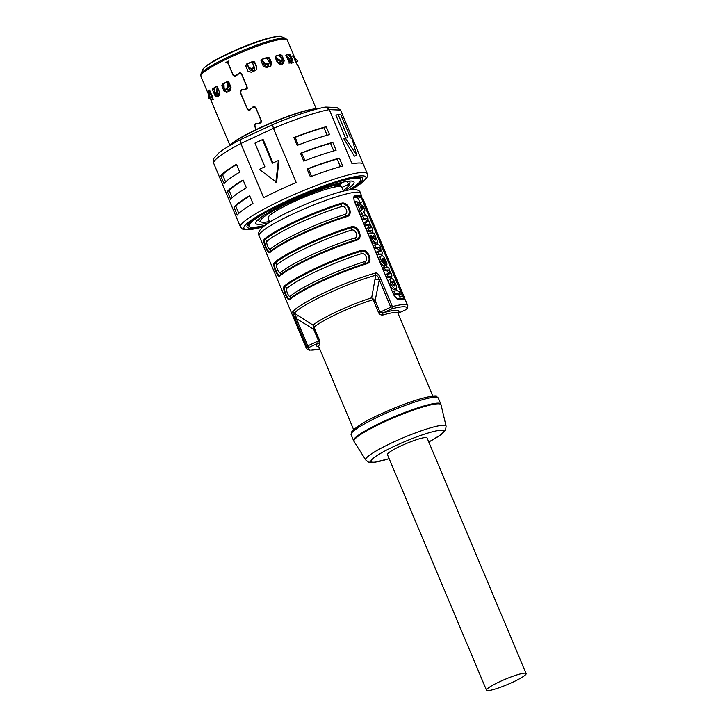 <?xml version="1.0" encoding="UTF-8"?>
<svg xmlns="http://www.w3.org/2000/svg" width="727" height="727" viewBox="0 0 727 727"><rect width="100%" height="100%" fill="white"/><g stroke="black" fill="none" stroke-linecap="round" stroke-linejoin="round"><path stroke-width="1.09" d="M213.429 99.354L212.166 97.482L210.585 98.109L211.839 99.981A46.864 6.252 -22.8 0 1 212.657 98.99L212.293 96.009L209.321 90.039A46.864 6.252 157.2 0 0 208.058 91.593L208.431 93.001L209.249 91.12A45.574 6.08 -22.8 0 1 209.821 90.312M209.394 90.875L209.694 91.611M211.266 95.355L212.166 97.482M226.906 92.329L225.125 90.757L223.998 91.048L226.715 92.438A46.864 6.252 -22.8 0 1 230.05 90.639L231.013 87.267L228.869 82.16L227.387 81.488A46.864 6.252 157.2 0 0 222.208 84.277L221.844 85.94L223.053 84.068A45.574 6.08 -22.8 0 1 227.996 81.397M222.517 84.568L224.207 88.576M224.325 88.848L225.125 90.757M218.418 96.482L216.364 94.892L214.928 95.382L216.973 96.964A46.864 6.252 -22.8 0 1 219.181 95.482L219.572 92.256L217.428 87.149L216.228 86.413A46.864 6.252 157.2 0 0 212.802 88.721L212.775 90.275L214.928 95.382M213.693 88.54L214.465 90.384M216.146 94.383L216.364 94.892M248.407 109.904L248.125 109.45M234.203 76.126L233.93 75.672M226.424 62.331L228.033 62.413M261.511 122.018L259.757 123.226L256.386 123.481L254.904 125.362M255.586 107.16L252.505 107.569L249.034 110.504L247.48 109.486L240.192 92.156L240.201 90.702L241.537 89.739L244.899 89.485L246.662 88.276L246.726 86.458L241.673 74.454L239.646 73.191L234.839 76.726L233.276 75.708L228.033 63.24L225.943 62.358L227.015 62.186M247.316 88.24L245.553 89.448L242.182 89.703L240.71 91.584M241.391 73.382L239.646 73.182M255.959 129.67L254.405 124.481L255.731 123.517L259.103 123.263L260.857 122.054L260.92 120.237L255.877 108.232L253.841 106.969M210.585 98.109L210.385 97.636M209.276 94.992L208.585 92.638M223.998 91.048L221.88 85.831M229.805 145.046L209.839 97.554M209.158 95.928L207.449 91.829M261.093 60.959L263.238 66.066L266.509 67.584A46.864 6.252 -22.8 0 1 270.526 66.175L271.053 65.903M270.526 66.175L271.689 63.085L270.971 63.603L270.662 66.121M261.093 60.95L261.438 59.659A45.574 6.08 -22.8 0 1 267.436 57.551L269.544 57.987L271.689 63.085M261.329 59.623L261.747 59.36A46.864 6.252 157.2 0 1 267.981 57.16L269.544 57.987M275.133 56.579A3.435 2.217 73.7 0 1 275.406 57.142L275.233 56.37A45.574 6.08 -22.8 0 1 279.85 55.107L280.713 54.616L282.04 55.588L284.184 60.695L283.021 61.341L282.576 60.277M275.478 56.097L275.206 57.469L277.35 62.586L280.249 64.376A46.864 6.252 -22.8 0 1 283.503 63.476L283.784 63.367M283.503 63.476L284.184 60.695M280.713 54.616A46.864 6.252 157.2 0 0 275.669 56.006L275.315 56.233M245.581 65.494L247.934 71.082L251.16 72.246A46.864 6.252 -22.8 0 1 255.45 70.492L256.695 69.428L256.831 67.193L256.595 69.583M245.635 65.766L248.098 71.419M246.444 64.249L245.644 65.784L246.444 64.249A45.574 6.08 -22.8 0 1 252.869 61.622L254.686 62.086L256.831 67.193M252.869 61.622L253.005 61.377A46.864 6.252 157.2 0 0 246.335 64.103M253.005 61.377L254.686 62.086M256.104 129.606L254.859 126.652C254.45 125.017 255.013 124.008 256.558 123.626L259.939 123.381L261.411 120.955L255.695 107.378L254.068 106.36L249.243 109.904L247.289 108.632L240.664 92.865C240.246 91.239 240.81 90.23 242.355 89.848L245.744 89.594L247.207 87.176L241.5 73.6L239.874 72.582L235.048 76.126L233.094 74.854L228.178 63.167L228.978 60.895A46.864 6.252 157.2 0 0 225.943 62.358M286.32 55.888L288.465 60.995L290.773 63.122A46.864 6.252 -22.8 0 1 292.863 62.849L292.863 60.423L291.4 61.123L291.4 63.549M292.863 62.849L293.29 62.159M291.9 58.124L289.737 54.161A46.864 6.252 157.2 0 0 286.493 54.589L286.402 54.616M286.311 54.679L286.329 55.888M256.64 67.52L254.186 61.668M281.594 57.933L280.395 55.088M283.021 61.341L282.34 64.121M279.85 55.107L282.04 55.588M270.971 63.603L268.408 57.515M291.4 61.123L291.118 60.432M289.255 55.997L288.701 54.689M292.463 59.46L292.863 60.423M286.174 54.988A45.574 6.08 -22.8 0 1 288.646 54.689L289.737 54.161M290.718 55.316L288.646 54.689M212.802 88.721L213.883 88.349A45.574 6.08 -22.8 0 1 216.764 86.395M213.883 88.349L212.838 90.121M236.529 217.618L213.747 163.421A68.783 9.178 -22.8 0 1 213.738 163.393C213.22 160.531 213.347 158.777 214.129 158.132L218.927 152.879C223.652 149.071 230.941 144.609 240.773 139.475L272.543 124.717L273.425 128.343L296.207 182.55A68.783 9.178 -22.8 0 0 279.15 190.101A68.783 9.178 -22.8 0 0 263.647 197.717L240.864 143.51C239.965 141.129 240.019 139.748 241.037 139.393M227.378 191.528L230.677 199.38A68.783 9.178 -22.8 0 1 246.38 187.857L243.072 180.005A68.783 9.178 157.2 0 0 227.378 191.528L229.214 190.574A67.066 8.951 -22.8 0 1 243.2 180.305M220.772 175.816L224.08 183.667A68.783 9.178 -22.8 0 1 239.774 172.145L236.466 164.293A68.783 9.178 157.2 0 0 220.772 175.816L222.616 174.862A67.066 8.951 -22.8 0 1 236.593 164.593M233.985 207.24L237.284 215.092A68.783 9.178 -22.8 0 1 252.978 203.569L249.679 195.717A68.783 9.178 157.2 0 0 233.985 207.24L235.821 206.277A67.066 8.951 -22.8 0 1 249.806 196.017M235.821 206.277L238.81 213.393M222.616 174.862L225.606 181.977M229.214 190.574L232.204 197.68M275.851 182.241L278.377 160.531L278.886 160.558L276.623 182.277L259.321 169.409A68.783 9.178 -22.8 0 1 264.873 166.71L254.968 143.146A68.783 9.178 -22.8 0 1 258.676 141.392A68.783 9.178 -22.8 0 1 262.465 139.648L263.21 139.684L272.979 162.939M262.465 139.648L272.371 163.221A68.783 9.178 -22.8 0 1 278.377 160.531M272.461 124.708C294.135 115.702 311.647 109.841 324.978 107.123L325.796 107.06L329.276 109.604L340.545 110.068L336.874 107.514L325.796 107.06M354.394 156.178L343.826 138.766L345.316 138.075A68.783 9.178 -22.8 0 1 347.96 137.857L338.055 114.284A68.783 9.178 -22.8 0 1 340.654 114.393L350.559 137.957A68.783 9.178 -22.8 0 1 351.913 138.339L356.648 155.133L354.394 156.178M345.498 138.048L335.919 115.284L338.055 114.284M340.518 109.986L340.554 110.086A68.783 9.178 -22.8 0 1 340.563 110.104A68.783 9.178 -22.8 0 0 340.545 110.068L363.336 164.266A68.783 9.178 -22.8 0 0 352.059 163.811L329.276 109.604A68.783 9.178 -22.8 0 0 273.425 128.343L240.864 143.51A68.783 9.178 -22.8 0 0 213.738 163.393L240.483 227.024L242.3 228.996L244.272 229.668L251.597 229.459L262.81 227.042M345.316 138.075L356.648 155.133M300.469 153.27L303.777 161.121A68.783 9.178 -22.8 0 1 336.101 150.28L332.793 142.419A68.783 9.178 157.2 0 0 300.469 153.27L301.732 153.034A67.066 8.951 -22.8 0 1 330.567 143.364L332.793 142.419M307.076 168.982L310.374 176.834A68.783 9.178 -22.8 0 1 342.699 165.992L339.4 158.132A68.783 9.178 157.2 0 0 307.076 168.982L308.339 168.746A67.066 8.951 -22.8 0 1 337.174 159.077L339.4 158.132M293.872 137.557L297.17 145.409A68.783 9.178 -22.8 0 1 329.495 134.568L326.187 126.707A68.783 9.178 157.2 0 0 293.872 137.557L295.126 137.321A67.066 8.951 -22.8 0 1 323.96 127.652L326.187 126.707M301.732 153.034L304.94 160.676M333.748 150.925L330.567 143.364M308.339 168.746L311.547 176.388M340.354 166.637L337.174 159.077M295.126 137.321L298.343 144.964M327.141 135.213L323.96 127.652M235.048 76.126L236.084 76.017M239.447 73.027L240.201 72.591M249.243 109.904L250.288 109.795M254.405 106.378L253.405 107.042M293.117 56.397L294.026 56.015L294.599 57.342L287.265 39.894A46.864 6.252 -22.8 0 0 283.566 39.031A46.864 6.252 -22.8 0 0 244.745 50.999A46.864 6.252 -22.8 0 0 205.15 71.11A46.864 6.252 -22.8 0 0 200.87 76.208L207.686 92.429M293.29 56.815L294.599 57.342L295.207 58.778M296.262 61.286L296.752 62.449L295.889 62.813M294.026 56.015A46.864 6.252 157.2 0 0 292.972 55.416L296.87 64.13A46.864 6.252 -22.8 0 1 297.543 64.512L297.57 64.53M297.543 64.512L316.209 108.732M294.599 57.342L292.836 56.515M227.051 62.186L228.233 61.631M289.128 61.123A41.275 5.507 157.2 0 0 288.492 61.059M280.704 62.177A41.275 5.507 157.2 0 0 277.941 62.876M268.454 65.793A41.275 5.507 157.2 0 0 265.955 66.666M269.672 222.144L268.027 218.218A39.985 5.334 157.2 0 1 268.281 217.046A39.985 5.334 -22.8 0 1 269.117 216.01A39.985 5.334 157.2 0 1 275.578 211.275A39.985 5.334 -22.8 0 1 278.486 209.549A39.985 5.334 157.2 0 1 290.727 203.215A39.985 5.334 -22.8 0 1 292.808 202.233A39.985 5.334 -22.8 0 1 294.926 201.261A6.016 0.8 -22.8 0 0 290.727 203.215M309.666 195.027A39.985 5.334 -22.8 0 1 314.037 193.364A6.016 0.8 -22.8 0 0 309.666 195.027A39.985 5.334 157.2 0 0 294.926 201.261M327.332 188.902A39.985 5.334 -22.8 0 1 330.694 187.975A6.016 0.8 -22.8 0 0 327.332 188.902A39.985 5.334 157.2 0 0 314.037 193.364M340.872 182.241L341.327 183.74L334.002 187.193A39.985 5.334 -22.8 0 1 341.745 187.23L343.389 191.156M268.281 217.046A6.016 0.8 -22.8 0 1 268.154 216.955A6.016 0.8 -22.8 0 1 269.117 216.01M275.578 211.275A6.016 0.8 -22.8 0 1 278.486 209.549M341.844 187.484L349.269 184.067L350.023 182.604A49.436 6.598 -22.8 0 1 349.896 183.386L349.205 185.04A48.155 6.425 157.2 0 0 349.269 184.067M341.327 183.74A48.155 6.425 157.2 0 0 290.337 202.133A48.155 6.425 157.2 0 0 261.238 222.017L259.575 221.353A49.436 6.598 -22.8 0 1 258.812 220.708A49.436 6.598 -22.8 0 1 260.43 217.718M261.238 222.017A48.155 6.425 157.2 0 0 269.417 221.526M343.126 190.538A48.155 6.425 157.2 0 0 349.205 185.04M209.103 96.446L208.531 96.382L208.722 94.883M209.703 97.536L209.794 98.827L208.522 98.672L208.531 96.382M208.667 98.754L209.921 98.899L208.667 98.754A48.718 6.507 -22.8 0 1 208.522 98.672M211.275 95.319L212.484 98.2M209.712 91.484A3.435 3.39 -164.1 0 1 209.621 90.557M212.438 96.4L212.693 97.264M211.448 94.01L210.648 97.409L209.403 97.191L210.466 91.675M209.858 90.366L209.222 97.409A48.718 6.507 -22.8 0 1 209.403 97.191M212.311 96.446L211.412 94.319M219.936 94.61L218.155 93.31L217.091 93.647L218.872 94.955A44.929 5.998 -22.8 0 1 219.436 94.583L219.881 93.91M218.091 88.739L217.9 91.393L216.701 94.028L215.601 93.701L216.8 91.066L217.119 86.686M214.656 87.803L214.301 92.747L215.128 94.019A48.718 6.507 -22.8 0 1 215.601 93.701M216.292 94.31L214.729 94.128L216.292 94.31A47.609 6.352 157.2 0 1 216.701 94.028M217.736 92.32L218.155 93.31M226.324 89.403L228.641 90.548A44.929 5.998 -22.8 0 1 229.487 90.084L230.25 87.285L228.124 82.215A3.435 1.827 -117.6 0 1 227.86 81.469M229.441 90.348L227.124 89.203M227.687 81.56L228.133 82.251M228.569 82.496L228.76 86.577L227.278 89.212L226.424 88.739L227.915 86.104L227.724 82.024M223.916 83.578L224.134 88.14L224.725 89.23L225.715 89.121A48.718 6.507 -22.8 0 1 226.424 88.739M225.715 89.121L226.66 89.548L224.725 89.23M227.278 89.212A47.609 6.352 157.2 0 0 226.66 89.548M254.032 66.402L254.15 67.12M254.477 67.902L254.532 69.401M254.568 67.684L254.586 69.283L253.414 70.446A44.929 5.998 -22.8 0 0 252.314 70.892L249.506 69.756L247.08 63.976M252.133 61.913L252.941 63.803M252.051 61.949L254.123 66.802L252.769 68.829L253.85 65.739M248.988 67.729L247.353 64.321L248.988 67.729L251.678 68.42A48.718 6.507 -22.8 0 1 252.596 68.047M251.678 68.42L251.969 69.156A47.609 6.352 157.2 0 1 252.769 68.829M249.279 68.456L251.969 69.156M247.353 64.321L247.643 65.048M261.811 59.523A3.435 1.2 70.1 0 1 262.138 60.232L264.274 65.294L266.973 66.584A44.929 5.998 -22.8 0 1 267.999 66.23L268.999 63.631M268.481 65.966L267.999 66.23M268.508 64.003L267.509 66.602M266.509 57.869L269.417 62.331L268.208 64.276A47.609 6.352 157.2 0 0 267.463 64.53L267.527 63.667A48.718 6.507 -22.8 0 1 268.381 63.358M269.417 62.331L268.208 64.276M262.183 60.341L264.61 62.949L264.546 63.822L267.463 64.53M264.61 62.949L267.527 63.667M264.546 63.822L262.165 60.695M280.531 61.631L279.904 63.976M275.115 57.224A44.929 5.998 -22.8 0 1 275.406 57.142L277.541 62.213L279.913 63.731A44.929 5.998 -22.8 0 1 280.74 63.503L281.367 61.15M278.895 55.352L282.294 58.614L281.712 61.295A47.609 6.352 157.2 0 0 281.113 61.459L281.485 60.486A48.718 6.507 -22.8 0 1 282.185 60.296L281.712 61.295M275.578 56.715L278.614 59.632L278.232 60.605L281.113 61.459M278.614 59.632L281.485 60.486M278.232 60.605L275.942 58.405M289.782 62.767A44.929 5.998 -22.8 0 1 290.155 62.722L290.227 60.668L289.155 61.186L288.183 58.887M289.991 60.096L290.227 60.668M289.073 63.249L289.155 61.186M287.71 54.779L291.736 57.996L292.39 59.332L291.709 60.377A47.609 6.352 157.2 0 0 291.318 60.432L291.945 59.396A48.718 6.507 -22.8 0 1 292.39 59.332L291.709 60.377M285.856 55.488L289.373 58.305L288.746 59.332L291.318 60.432M289.373 58.305L291.945 59.396M288.746 59.332L287.274 58.16M297.052 61.777L297.825 60.75A48.718 6.507 -22.8 0 0 297.679 60.668L296.925 61.713A47.609 6.352 157.2 0 1 297.052 61.777L297.852 60.768L293.608 57.578M293.717 57.824L295.644 59.269L294.88 60.314L296.925 61.713M295.644 59.269L297.679 60.668M339.064 184.849L339.064 184.849A38.695 5.162 157.2 0 0 339.064 184.831L339.745 186.475L339.055 184.867M398.505 299.297L397.487 298.852A54.171 7.234 -22.8 0 1 403.521 298.861L404.63 299.306A55.025 7.343 -22.8 0 0 398.505 299.297L397.342 299.088L393.78 295.053L354.149 200.788L353.667 197.008L354.921 195.599A55.025 7.343 157.2 0 1 361.519 195.872L360.565 193.182A55.025 7.343 -22.8 0 0 293.208 213.838A55.025 7.343 -22.8 0 0 259.112 235.839L306.331 348.169A55.025 7.343 157.2 0 1 306.712 346.497L295.226 319.171L296.28 318.535L294.317 313.164A4.298 4.108 -138.9 0 1 292.972 311.392C292.408 311.819 293.163 314.409 295.226 319.171M364.663 261.611A2.581 1.545 -107 0 0 366.19 263.229A54.598 7.288 157.2 0 0 289.937 298.742A0.863 0.8 -132 0 0 289.846 299.56C287.792 302.214 281.849 288.074 284.23 286.211A0.863 0.8 -132 0 0 284.893 286.747A54.598 7.288 -22.8 0 1 361.146 251.233C367.289 249.025 372.633 261.747 366.19 263.229A0.863 0.518 73 0 1 366.699 263.765C373.905 262.102 367.962 247.962 361.083 250.406A0.863 0.518 73 0 1 361.146 251.233A2.581 1.545 -107 0 0 361.337 253.705A53.307 7.116 157.2 0 0 286.883 288.383C285.375 289.473 288.919 297.906 290.209 296.298A53.307 7.116 -22.8 0 1 364.663 261.611C368.934 260.639 365.381 252.205 361.337 253.705M354.758 238.047A2.581 1.545 -107 0 0 356.275 239.665A0.863 0.518 73 0 1 356.784 240.201C364 238.529 358.057 224.389 351.177 226.842A0.863 0.518 73 0 1 351.241 227.669C357.384 225.461 362.728 238.174 356.275 239.665A54.598 7.288 -22.8 0 0 280.031 275.179A0.863 0.8 -132 0 0 279.931 275.996C277.887 278.641 271.943 264.501 274.324 262.638A0.863 0.8 -132 0 0 274.988 263.183C272.834 264.846 278.177 277.56 280.031 275.179A2.581 2.39 48 0 0 280.304 272.725A53.307 7.116 -22.8 0 1 354.758 238.047C359.029 237.075 355.476 228.632 351.432 230.141A53.307 7.116 157.2 0 0 276.978 264.819C275.469 265.9 279.014 274.343 280.304 272.725M344.852 214.483A2.581 1.545 -107 0 0 346.37 216.092A54.598 7.288 157.2 0 0 270.117 251.615A0.863 0.8 -132 0 0 270.026 252.433C267.981 255.077 262.038 240.937 264.419 239.074A0.863 0.8 -132 0 0 265.082 239.619A54.598 7.288 -22.8 0 1 341.336 204.096C347.479 201.897 352.822 214.61 346.37 216.092A0.863 0.518 73 0 1 346.879 216.628C354.094 214.965 348.151 200.825 341.272 203.278A0.863 0.518 73 0 1 341.336 204.096A2.581 1.545 -107 0 0 341.526 206.568A53.307 7.116 157.2 0 0 267.073 241.246C265.564 242.336 269.108 250.779 270.399 249.161A53.307 7.116 -22.8 0 1 344.852 214.483C349.124 213.511 345.57 205.069 341.526 206.568M290.209 296.298A2.581 2.39 48 0 1 289.937 298.742C288.083 301.123 282.739 288.41 284.893 286.747A2.581 2.39 48 0 1 286.883 288.383M270.399 249.161A2.581 2.39 48 0 1 270.117 251.615C268.272 253.996 262.929 241.273 265.082 239.619A2.581 2.39 48 0 1 267.073 241.246M318.717 346.588A44.711 5.97 -22.8 0 1 317.572 343.435L308.948 347.451A1.718 0.463 -115 0 1 307.766 345.861L306.712 346.497A1.718 1.672 -147.4 0 0 308.948 347.451A53.307 7.116 157.2 0 0 319.716 348.951M317.572 343.435L318.517 340.854L307.766 345.861L296.28 318.535L313.646 329.258L313.037 325.114L319.498 340.291L319.78 344.425A1.718 1.636 -136.8 0 0 317.572 343.435M380.903 279.268C378.985 274.433 377.077 272.38 375.15 273.116A4.298 2.908 74.3 0 1 375.641 275.279C377.068 275.215 378.276 276.742 379.276 279.877L380.903 279.268L392.389 306.585A1.718 1.254 75.4 0 1 391.944 308.793A1.718 0.463 65 0 1 390.762 307.194L380.012 312.201L383.32 312.81L391.944 308.793A53.307 7.116 157.2 0 1 406.493 309.384A1.718 0.463 65 0 0 406.557 309.366A1.718 0.463 65 0 0 406.602 309.329M375.014 279.168L375.641 275.279A54.452 7.27 -22.8 0 0 294.317 313.164L313.037 325.114A43.565 5.816 -22.8 0 1 371.679 297.797L375.014 279.168L379.276 279.877L390.762 307.194L392.389 306.585A55.025 7.343 157.2 0 1 407.783 305.522L405.103 299.56A55.025 7.343 -22.8 0 0 404.63 299.306M373.76 301.16L375.141 300.615L380.012 312.201L378.631 312.746L373.76 301.16L371.679 297.797L375.141 300.615L379.276 279.877M313.428 326.986L314.1 327.114A42.993 5.743 -22.8 0 1 338.564 313.228A42.993 5.743 -22.8 0 1 372.869 299.742L373.46 299.024M378.631 312.746C379.439 314.455 380.893 315.191 382.993 314.982A1.718 1.127 73.9 0 1 383.32 312.81A44.711 5.97 -22.8 0 1 397.987 313.264M486.499 690.241L387.436 454.575A21.492 2.872 -22.8 0 1 403.412 444.779A21.492 2.872 -22.8 0 1 426.004 437.509A21.492 2.872 -22.8 0 1 427.067 437.918L526.13 673.584A21.492 2.872 157.2 0 0 525.067 673.175A21.492 2.872 157.2 0 0 502.475 680.445A21.492 2.872 157.2 0 0 486.499 690.241A21.492 2.872 157.2 0 0 487.563 690.65A21.492 2.872 157.2 0 0 510.154 683.38A21.492 2.872 157.2 0 0 526.13 673.584M362.655 198.162L404.712 298.197M393.807 294.38A50.908 6.797 -22.8 0 1 398.805 294.944L400.35 294.226A52.626 7.025 157.2 0 0 395.315 293.672L393.807 294.38L392.671 291.681L394.188 290.982A52.626 7.025 -22.8 0 1 399.214 291.527L400.35 294.226M360.474 215.083L359.147 211.948L360.319 210.939L358.175 205.841L356.23 204.996L354.949 201.952L356.466 201.243L363.564 206.722L364.963 210.058L361.982 214.374L360.474 215.083M370.661 231.304L372.16 230.604A52.626 7.025 157.2 0 0 368.834 230.668L367.317 231.377A50.908 6.797 -22.8 0 1 370.661 231.304L372.16 230.604C372.824 230.523 372.678 229.414 371.706 227.269L367.626 218.6A52.626 7.025 157.2 0 1 368.053 218.718L366.971 216.137A52.626 7.025 -22.8 0 0 362.664 215.992L363.8 218.691L362.282 219.4A50.908 6.797 -22.8 0 1 365.308 219.29L366.717 221.063L366.662 222.58M367.317 231.377L366.181 228.678L367.698 227.969A52.626 7.025 -22.8 0 1 370.706 227.878L370.806 226.506L369.289 224.579A52.626 7.025 157.2 0 0 366.317 224.679L364.8 225.388A50.908 6.797 -22.8 0 1 367.789 225.279L369.298 227.206L369.207 228.578M364.8 225.388L363.664 222.689L365.181 221.98A52.626 7.025 -22.8 0 1 368.162 221.889L368.225 220.363L366.808 218.591A52.626 7.025 157.2 0 0 363.8 218.691M362.282 219.4L361.146 216.701L362.664 215.992M368.971 236.039A52.626 7.025 157.2 0 1 371.715 235.702L370.216 236.448L370.534 239.419C371.679 241.891 373.215 243.281 375.132 243.59L376.631 242.891C377.795 242.573 377.786 241.255 376.604 238.919L374.814 235.684A52.626 7.025 157.2 0 1 375.232 235.793L374.151 233.213A52.626 7.025 -22.8 0 0 367.835 233.349M370.216 236.448L370.207 236.411A50.908 6.797 -22.8 0 0 369.171 236.511M380.53 254.795L382.038 254.096A52.626 7.025 157.2 0 0 378.712 254.159L377.195 254.868A50.908 6.797 -22.8 0 1 380.53 254.795L382.038 254.096C382.702 254.014 382.556 252.905 381.584 250.76L379.885 247.625A52.626 7.025 157.2 0 1 380.975 248.143L379.848 245.453A52.626 7.025 -22.8 0 0 374.814 244.899L375.95 247.598L374.432 248.298A50.908 6.797 -22.8 0 1 377.313 248.189L379.058 250.406L379.076 252.069M377.195 254.868L376.059 252.169L377.577 251.469A52.626 7.025 -22.8 0 1 380.575 251.369L380.557 249.706L379.058 250.406M374.432 248.298L373.296 245.608L374.814 244.899M379.903 256.558L382.075 255.74C383.238 255.886 384.501 257.612 385.855 260.929C387.273 263.846 387.309 265.355 385.964 265.455L384.465 266.155L385.964 265.455A52.626 7.025 157.2 0 0 385.755 265.455L384.101 265.791M380.566 256.44C378.785 256.613 378.558 258.367 379.894 261.684L383.556 266.046L385.065 265.346L382.602 260.866L382.802 258.421L385.755 265.455M389.981 277.269L391.48 276.569A52.626 7.025 157.2 0 0 388.154 276.633L386.637 277.341A50.908 6.797 -22.8 0 1 389.981 277.269L391.48 276.569C392.153 276.487 391.998 275.379 391.035 273.234L389.227 269.971A52.626 7.025 157.2 0 1 389.654 270.09L388.563 267.509A52.626 7.025 -22.8 0 0 384.265 267.372L385.392 270.062L383.883 270.771A50.908 6.797 -22.8 0 1 386.764 270.662L388.5 272.879L388.527 274.542M386.637 277.341L385.51 274.642L387.018 273.934A52.626 7.025 -22.8 0 1 390.026 273.843L390.008 272.18L388.5 272.879M383.883 270.771L382.747 268.072L384.265 267.372M394.425 289.591L395.924 288.892C397.115 288.637 396.987 286.983 395.533 283.939C394.397 280.813 393.062 278.977 391.517 278.414C389.936 278.859 389.763 280.649 390.999 283.794C392.344 286.82 393.989 288.519 395.924 288.892L394.425 289.591C392.462 289.21 390.817 287.51 389.481 284.502C388.245 281.376 388.427 279.577 390.017 279.113M360.365 203.342L358.147 198.344A50.908 6.797 -22.8 0 0 353.549 197.844M394.188 290.982L395.315 293.672M363.636 207.977L361.083 205.905L362.564 209.421L363.654 208.013L362.228 208.631L363.654 208.013M356.466 201.243L357.748 204.287L356.23 204.996M361.982 214.374L360.665 211.239L361.819 210.239L359.674 205.132L357.748 204.287M359.674 205.132L358.175 205.841M361.819 210.239L360.319 210.939M360.665 211.239L359.147 211.948M365.181 221.98L366.317 224.679M367.698 227.969L368.834 230.668M372.996 237.929L373.396 235.53L375.595 237.938L375.386 240.119L372.996 237.929M371.724 235.739L372.051 238.72C373.124 241.155 374.65 242.545 376.631 242.891L375.132 243.59M375.595 237.938L374.087 238.638L374.487 239.801M374.087 238.638L371.897 236.23M371.715 235.702L370.207 236.411M380.557 249.706L378.822 247.489A52.626 7.025 157.2 0 0 375.95 247.598M377.577 251.469L378.712 254.159M380.975 248.143L380.421 248.407M382.075 255.74C380.321 255.913 380.103 257.658 381.411 260.975L385.065 265.346M383.565 258.53L385.21 260.72L385.319 262.711L383.565 258.53M390.008 272.18L388.263 269.962A52.626 7.025 157.2 0 0 385.392 270.062M387.018 273.934L388.154 276.633M391.517 278.414L389.518 279.213M392.262 283.684L392.68 281.195L394.879 283.766L394.752 286.12L392.262 283.684M394.879 283.766L393.371 284.466L393.825 285.802M393.371 284.466L391.181 281.885M403.985 299.115L402.485 295.771L399.759 297.043M360.129 202.778L362.864 201.506L402.485 295.771L403.54 295.453M363.918 201.188L362.864 201.506L361.055 196.99A54.171 7.234 157.2 0 0 354.567 196.726L353.567 197.571M361.519 195.872L361.055 196.99L358.147 198.344M354.004 196.99L354.921 195.599M396.833 298.815L397.487 298.852M334.002 187.193A39.985 5.334 157.2 0 0 330.694 187.975M268.499 222.898A53.307 7.116 -22.8 0 1 255.677 222.789A53.307 7.116 -22.8 0 1 288.783 202.07A53.307 7.116 -22.8 0 1 353.64 181.605A53.307 7.116 -22.8 0 1 344.752 190.837M348.896 190.029A60.614 8.088 157.2 0 0 360.765 179.233A60.614 8.088 157.2 0 0 286.574 201.979A60.614 8.088 157.2 0 0 249.007 226.215A60.614 8.088 157.2 0 0 265.019 225.288M200.934 73.972L202.697 69.756A43.066 5.752 -22.8 0 1 206.568 65.939A43.066 5.752 -22.8 0 1 247.507 45.628A43.066 5.752 -22.8 0 1 281.376 36.686L285.62 38.367A46.355 6.189 157.2 0 0 249.17 48A46.355 6.189 157.2 0 0 205.096 69.856A46.355 6.189 157.2 0 0 200.934 73.972L200.87 76.208M267.436 57.551L267.981 57.16M222.208 84.277L223.053 84.068M208.058 91.593L209.249 91.12M244.899 89.485L245.553 89.448M242.182 89.703L241.537 89.739M259.103 123.263L259.757 123.226M256.386 123.481L255.731 123.517M229.687 145.309A49.336 6.588 -22.8 0 1 258.848 128.325M258.939 128.279A49.336 6.588 -22.8 0 1 316.472 108.823M228.878 146.1A50.245 6.707 -22.8 0 1 258.812 128.615A50.245 6.707 -22.8 0 1 317.608 108.805M351.695 189.674L361.228 183.386L366.526 178.297L367.444 176.37L367.308 173.717A68.783 9.178 157.2 0 0 283.112 199.525A68.783 9.178 157.2 0 0 240.483 227.024M351.586 189.683A66.202 8.842 157.2 0 0 355.285 176.57A66.202 8.842 157.2 0 0 284.884 201.915A66.202 8.842 157.2 0 0 262.892 226.969M264.137 225.952A62.767 8.379 -22.8 0 1 285.92 201.961A62.767 8.379 -22.8 0 1 352.304 177.997A62.767 8.379 -22.8 0 1 349.978 189.865M248.716 225.534A61.05 8.151 -22.8 0 1 248.016 224.943M360.547 177.642A61.05 8.151 -22.8 0 1 360.483 178.56M252.996 106.842L253.65 106.805M207.386 65.139A41.848 5.589 -22.8 0 1 244.199 46.583A41.848 5.589 -22.8 0 1 278.505 36.459M341.327 186.812L340.263 184.276M339.136 184.794L339.845 186.485M347.133 181.386L348.415 184.422M349.396 181.114L350.023 182.595L349.396 181.114M211.339 94.892L210.094 94.674M217.9 91.393L216.8 91.066M214.011 89.294A44.929 5.998 -22.8 0 1 214.574 88.876M228.124 82.215A44.929 5.998 -22.8 0 1 228.732 81.897M228.76 86.577L227.915 86.104M222.762 85.141A44.929 5.998 -22.8 0 1 223.952 84.468M252.442 62.613A44.929 5.998 -22.8 0 1 254.277 61.886M245.581 65.448A44.929 5.998 -22.8 0 1 247.38 64.685M261.002 60.641A44.929 5.998 -22.8 0 1 262.138 60.232M267.018 58.514A44.929 5.998 -22.8 0 1 268.608 57.978M279.586 55.997A44.929 5.998 -22.8 0 1 280.667 55.725M375.15 273.116A55.025 7.343 157.2 0 0 326.041 291.927A55.025 7.343 157.2 0 0 292.972 311.392M289.846 299.56A55.025 7.343 -22.8 0 1 321.607 281.394A55.025 7.343 -22.8 0 1 366.699 263.765M361.083 250.406A55.025 7.343 157.2 0 0 316 268.036A55.025 7.343 157.2 0 0 284.23 286.211M279.931 275.996A55.025 7.343 -22.8 0 1 311.701 257.831A55.025 7.343 -22.8 0 1 356.784 240.201M351.177 226.842A55.025 7.343 157.2 0 0 306.094 244.472A55.025 7.343 157.2 0 0 274.324 262.638M270.026 252.433A55.025 7.343 -22.8 0 1 301.796 234.258A55.025 7.343 -22.8 0 1 346.879 216.628M341.272 203.278A55.025 7.343 157.2 0 0 296.18 220.908A55.025 7.343 157.2 0 0 264.419 239.074M276.978 264.819A2.581 2.39 48 0 0 274.988 263.183A54.598 7.288 157.2 0 1 351.241 227.669A2.581 1.545 -107 0 0 351.432 230.141M407.274 308.739A1.718 1.672 32.6 0 1 406.493 309.384L398.014 313.328L406.557 309.366A1.718 1.718 0 0 0 407.274 308.739L407.783 305.522M382.993 314.982A42.993 5.743 -22.8 0 1 398.014 313.328L397.851 313.083M353.576 429.512L318.744 346.643A42.993 5.743 -22.8 0 1 319.78 344.425M297.507 315.264L296.28 318.535M314.627 328.704L313.646 329.258L318.517 340.854L319.498 340.291M380.276 414.263A45.574 6.08 -22.8 0 1 436.055 397.187M351.105 434.728A47.291 6.316 -22.8 0 1 380.412 415.817A47.291 6.316 -22.8 0 1 438.299 398.069L440.807 404.03A47.291 6.316 157.2 0 0 382.92 421.778A47.291 6.316 157.2 0 0 353.613 440.68L351.105 434.728L351.932 431.22C358.293 425.404 367.726 419.752 380.212 414.281C398.914 405.73 414.69 399.977 427.549 397.006C434.137 396.033 437.191 395.888 436.718 396.578L438.299 398.069M428.794 442.025L441.08 434.637L445.569 429.993L446.096 426.204A43.593 5.816 157.2 0 0 392.698 442.434A43.593 5.816 157.2 0 0 365.745 459.973L354.004 441.434A47.228 6.307 -22.8 0 1 383.211 422.423A47.228 6.307 -22.8 0 1 441.062 404.839L440.807 404.03M428.776 441.971A39.349 5.253 157.2 0 0 439.417 430.366A39.349 5.253 157.2 0 0 395.361 445.769A39.349 5.253 157.2 0 0 371.079 460.6A39.349 5.253 157.2 0 0 389.136 458.637M366.808 218.591L365.308 219.29M368.225 220.363L366.717 221.063M369.289 224.579L367.789 225.279M370.806 226.506L369.298 227.206M372.051 238.72L370.534 239.419M378.822 247.489L377.313 248.189M381.411 260.975L379.894 261.684M385.21 260.72L384.601 261.002M388.263 269.962L386.764 270.662M390.999 283.794L389.481 284.502M202.697 69.756C202.506 69.292 203.942 67.811 207.031 65.321C215.174 59.205 236.802 48.909 254.75 42.548C271.462 36.168 282.403 35.678 281.376 36.686M228.687 146.218L239.283 138.439L258.885 128.288L273.061 122.063L293.908 114.212L309.039 109.841L317.817 108.75M247.943 224.816L251.233 221.481C257.758 216.282 269.335 209.767 285.984 201.942C308.112 191.792 327.75 184.376 344.916 179.723C357.339 176.652 359.374 177.397 359.692 177.433L360.628 177.679M340.554 110.086L367.308 173.717M285.62 38.367L287.265 39.894M339.327 186.475L338.7 185.003M258.812 220.708L258.276 219.436M259.112 235.839C257.849 233.303 259.021 230.432 262.62 227.206C268.299 222.444 278.323 216.701 292.699 209.994C308.448 202.724 323.106 197.053 336.683 192.964C351.677 188.384 359.638 188.457 360.565 193.182M319.735 348.996L309.466 350.141L307.866 349.696L306.331 348.169M354.004 441.434L353.613 440.68M365.745 459.973L368.416 462.108L374.232 462.436L389.163 458.682M446.096 426.204L441.062 404.839M432.847 396.197L398.014 313.328M400.386 298.552L398.859 294.917M397.16 290.882L396.306 288.846M391.962 278.505L391.226 276.769M387.237 267.272L386.455 265.41M382.42 255.804L381.784 254.296M377.795 244.799L376.986 242.882M372.824 232.976L371.906 230.804M365.645 215.901L364.054 212.111M360.029 177.488L360.765 179.233M248.261 224.461L249.007 226.215"/></g></svg>
